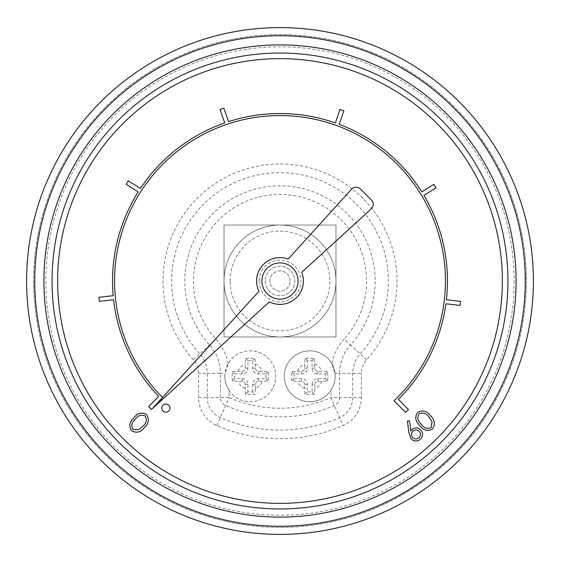 <?xml version="1.0" encoding="UTF-8"?>
<svg xmlns="http://www.w3.org/2000/svg" width="562" height="562" viewBox="0 0 562 562"><rect width="100%" height="100%" fill="white"/><g stroke="black" fill="none" stroke-linecap="round" stroke-linejoin="round"><path stroke-width="0.42" stroke-dasharray="2.81 2.11" d="M408.855 432.508L407.429 421.057L409.494 420.769L410.843 431.068L412.227 429.361C415.332 427.211 418.226 427.478 420.91 430.176C423.277 433.45 423.031 436.541 420.179 439.442C416.962 441.753 413.934 441.521 411.082 438.746L408.855 432.508M432.318 429.101C427.366 431.553 423.151 430.302 419.673 425.357C415.262 421.219 414.623 416.863 417.756 412.29C422.75 409.782 427.029 410.984 430.597 415.894C434.953 420.123 435.529 424.521 432.318 429.101M131.698 430.815C128.677 426.242 129.379 421.943 133.805 417.91C137.339 413.056 141.54 411.897 146.415 414.412C149.506 419.006 148.853 423.362 144.469 427.478C140.858 432.276 136.601 433.393 131.698 430.815M290.09 281A10.088 10.088 0 0 0 274.959 272.261A10.088 10.088 0 0 0 274.959 289.739A10.088 10.088 0 0 0 290.09 281A10.088 10.088 0 0 0 274.959 272.261A10.088 10.088 0 0 0 274.959 289.739A10.088 10.088 0 0 0 290.09 281M502.365 281A222.362 222.362 0 0 0 168.818 88.431A222.362 222.362 0 0 0 168.818 473.569A222.362 222.362 0 0 0 502.365 281M169.942 408.103A4.067 4.067 0 0 0 163.837 404.577A4.067 4.067 0 0 0 163.837 411.63A4.067 4.067 0 0 0 169.942 408.103M152.892 408.075L163.008 397.966L160.163 395.051A165.432 165.432 0 0 1 115.603 299.504L115.203 295.45A165.432 165.432 0 0 1 139.938 192.97L142.144 189.549A165.432 165.432 0 0 1 225.383 124.841L229.24 123.549A165.432 165.432 0 0 1 334.657 124.855L338.486 126.253A165.432 165.432 0 0 1 420.088 193.005L422.21 196.475A165.432 165.432 0 0 1 444.387 299.546L443.882 303.585A165.432 165.432 0 0 1 396.962 397.994L394.053 400.832L405.595 412.389L408.476 409.508L398.402 399.434A167.469 167.469 0 0 0 445.905 303.81L460.116 305.412L460.573 301.365L446.411 299.771A167.469 167.469 0 0 0 423.938 195.393L436.042 187.785L433.878 184.343L421.809 191.916A167.469 167.469 0 0 0 339.16 124.328L343.881 110.833L340.038 109.492L335.331 122.938A167.469 167.469 0 0 0 228.565 121.624L223.845 108.129L220.002 109.478L224.709 122.923A167.469 167.469 0 0 0 140.423 188.467L128.319 180.859L126.148 184.301L138.21 191.881A167.469 167.469 0 0 0 113.18 295.682L98.968 297.277L99.425 301.323L113.587 299.729A167.469 167.469 0 0 0 158.723 396.491L148.614 406.6L151.494 409.473L163.008 397.966L162.523 397.467M298.106 281A18.103 18.103 0 0 0 270.947 265.32A18.103 18.103 0 0 0 270.947 296.68A18.103 18.103 0 0 0 298.106 281M255.352 388.497L255.352 384.429A3.056 3.056 0 0 1 258.408 381.373L268.25 381.043L268.25 371.531L258.408 371.201A3.056 3.056 0 0 1 255.352 368.145L255.015 358.303L245.51 358.303L245.173 368.145A3.056 3.056 0 0 1 242.124 371.201L232.282 371.531L232.211 376.287L232.282 381.043L242.124 381.373A3.056 3.056 0 0 1 245.173 384.429L245.51 394.271L255.015 394.271L255.352 388.497A13.228 13.228 0 0 0 262.475 381.373M224.821 376.287A25.445 25.445 0 0 0 270.434 391.798A25.445 25.445 0 0 0 258.457 352.198A25.445 25.445 0 0 0 224.821 376.287M314.825 384.429L314.495 394.271L304.983 394.271L304.653 384.429A3.056 3.056 0 0 0 301.597 381.373L291.755 381.043L291.685 376.287L291.755 371.531L301.597 371.201A3.056 3.056 0 0 0 304.653 368.145L304.983 358.303L314.495 358.303L314.825 368.145A3.056 3.056 0 0 0 317.881 371.201L327.723 371.531L327.723 381.043L317.881 381.373A3.056 3.056 0 0 0 314.825 384.429L312.1 384.429L312.1 391.876L307.379 391.876L307.379 384.429A5.782 5.782 0 0 0 301.597 378.647L294.151 378.647L294.151 373.927L301.597 373.927A5.782 5.782 0 0 0 307.379 368.145L307.379 360.699L312.1 360.699L312.1 368.145A5.782 5.782 0 0 0 317.881 373.927L325.328 373.927L325.328 378.647L317.881 378.647A5.782 5.782 0 0 0 312.1 384.429M229.085 390.386A25.445 25.445 0 0 0 267.463 395.037A25.445 25.445 0 0 0 266.135 356.406A25.445 25.445 0 0 0 228.172 363.67L224.997 373.294C224.329 379.469 225.692 385.167 229.085 390.386L229.085 397.587L220.452 397.587A8.662 8.662 0 0 0 225.65 405.532A135.871 135.871 0 0 0 334.348 405.532A8.662 8.662 0 0 0 339.546 397.587L330.899 397.615A127.237 127.237 0 0 1 229.106 397.615L229.085 397.587M330.913 390.386A25.445 25.445 0 0 1 292.542 395.037A25.445 25.445 0 0 1 293.87 356.406A25.445 25.445 0 0 1 331.833 363.67L335.001 373.294C335.676 379.469 334.306 385.167 330.913 390.386L330.913 397.587M224.027 225.025L335.971 225.025L335.971 336.975L224.027 336.975L224.027 225.025L224.027 336.975L335.971 336.975L335.971 225.025L224.027 225.025M526.376 281A246.381 246.381 0 0 1 156.812 494.37A246.381 246.381 0 0 1 156.812 67.63A246.381 246.381 0 0 1 526.376 281A246.381 246.381 0 0 0 156.812 67.63A246.381 246.381 0 0 0 156.812 494.37A246.381 246.381 0 0 0 526.376 281A246.381 246.381 0 0 0 156.812 67.63A246.381 246.381 0 0 0 156.812 494.37A246.381 246.381 0 0 0 526.376 281M533.401 281A253.399 253.399 0 0 0 153.3 61.546A253.399 253.399 0 0 0 153.3 500.454A253.399 253.399 0 0 0 533.401 281M224.027 281A55.975 55.975 0 0 0 307.99 329.473A55.975 55.975 0 0 0 307.99 232.528A55.975 55.975 0 0 0 224.027 281A55.975 55.975 0 0 1 280.002 225.025A55.975 55.975 0 0 1 335.971 281A55.975 55.975 0 0 1 280.002 336.975A55.975 55.975 0 0 1 224.027 281M265.243 281A14.76 14.76 0 0 0 287.379 293.778A14.76 14.76 0 0 0 287.379 268.222A14.76 14.76 0 0 0 265.243 281A14.76 14.76 0 0 1 287.379 268.222A14.76 14.76 0 0 1 287.379 293.778A14.76 14.76 0 0 1 265.243 281M259.138 281A20.864 20.864 0 0 0 290.435 299.068A20.864 20.864 0 0 0 290.435 262.932A20.864 20.864 0 0 0 259.138 281M230.132 281A49.863 49.863 0 0 1 304.934 237.817A49.863 49.863 0 0 1 304.934 324.183A49.863 49.863 0 0 1 230.132 281M335.001 373.294A25.445 25.445 0 0 0 308.236 350.892A25.445 25.445 0 0 0 284.295 376.287A25.445 25.445 0 0 0 311.236 401.682A25.445 25.445 0 0 0 335.001 373.294A25.445 25.445 0 0 0 308.236 350.892A25.445 25.445 0 0 0 284.295 376.287A25.445 25.445 0 0 0 311.236 401.682A25.445 25.445 0 0 0 335.001 373.294L339.546 373.294A42.22 42.22 0 0 1 350.498 344.935L344.099 339.132A50.854 50.854 0 0 0 331.833 363.67M307.379 391.876L304.983 394.271M312.1 391.876L314.495 394.271M325.328 378.647L327.723 381.043M325.328 373.927L327.723 371.531M312.1 360.699L314.495 358.303M307.379 360.699L304.983 358.303M294.151 373.927L291.755 371.531M294.151 378.647L291.755 381.043M252.626 391.876L252.626 384.429A5.782 5.782 0 0 1 258.408 378.647L265.854 378.647L265.854 373.927L258.408 373.927A5.782 5.782 0 0 1 252.626 368.145L252.626 360.699L247.905 360.699L247.905 368.145A5.782 5.782 0 0 1 242.124 373.927L234.67 373.927L234.67 378.647L242.124 378.647A5.782 5.782 0 0 1 247.905 384.429L247.905 391.876L252.626 391.876L255.015 394.271M265.854 378.647L268.25 381.043M265.854 373.927L268.25 371.531M252.626 360.699L255.015 358.303M247.905 360.699L245.51 358.303M234.67 373.927L232.282 371.531M234.67 378.647L232.282 381.043M247.905 391.876L245.51 394.271M288.158 259.061A23.407 23.407 0 0 0 258.949 291.235L152.583 408.419L269.367 301.85A23.407 23.407 0 0 0 301.738 272.317L371.236 208.895A6.105 6.105 0 0 0 371.44 200.065L360.382 189.015A6.105 6.105 0 0 0 351.545 189.232L288.158 259.061M145.137 415.943C141.231 414.257 137.936 415.367 135.252 419.266C131.67 422.35 130.925 425.743 133.011 429.445L138.786 429.684L142.973 426.193C146.471 423.06 147.195 419.638 145.137 415.943M419.133 413.765C416.948 417.468 417.643 420.903 421.212 424.078C423.839 428.061 427.148 429.235 431.124 427.612L432.087 421.858L429.122 417.222C426.425 413.33 423.095 412.171 419.133 413.765M419.35 431.553C417.383 429.663 415.283 429.508 413.056 431.089C411.173 433.063 411.026 435.164 412.62 437.384C414.587 439.259 416.681 439.414 418.894 437.826C420.776 435.859 420.931 433.773 419.35 431.553M255.352 364.078A13.228 13.228 0 0 1 262.475 371.201M238.049 371.201A13.228 13.228 0 0 1 245.173 364.078M245.173 388.497A13.228 13.228 0 0 1 238.049 381.373M321.949 381.373A13.228 13.228 0 0 1 314.825 388.497M314.825 364.078A13.228 13.228 0 0 1 321.949 371.201M297.53 371.201A13.228 13.228 0 0 1 304.653 364.078M228.172 363.67A50.854 50.854 0 0 0 215.906 339.132A86.534 86.534 0 0 1 219.819 218.829A86.534 86.534 0 0 1 340.186 218.829A86.534 86.534 0 0 1 344.099 339.132M361.387 397.587L339.546 397.587L339.546 373.294L352.746 373.294L352.746 397.587A21.862 21.862 0 0 1 339.631 417.629A149.07 149.07 0 0 1 220.374 417.629A21.862 21.862 0 0 1 207.252 397.587L220.452 397.587L220.452 373.294L207.252 373.294A29.02 29.02 0 0 0 199.728 353.8A108.368 108.368 0 0 1 204.631 203.135A108.368 108.368 0 0 1 355.374 203.135A108.368 108.368 0 0 1 360.27 353.8A29.02 29.02 0 0 0 352.746 373.294L361.387 373.294A20.387 20.387 0 0 1 366.67 359.603A117.001 117.001 0 0 0 361.38 196.932A117.001 117.001 0 0 0 198.625 196.932A117.001 117.001 0 0 0 193.335 359.603A20.387 20.387 0 0 1 198.618 373.294L198.618 397.587A30.503 30.503 0 0 0 216.918 425.539A157.711 157.711 0 0 0 343.087 425.539A30.503 30.503 0 0 0 361.387 397.587L361.387 373.294M514.167 281A234.164 234.164 0 0 1 162.917 483.791A234.164 234.164 0 0 1 162.917 78.209A234.164 234.164 0 0 1 514.167 281M366.67 359.603L350.498 344.935A95.168 95.168 0 0 0 346.192 212.619A95.168 95.168 0 0 0 213.813 212.619A95.168 95.168 0 0 0 209.507 344.935A42.22 42.22 0 0 1 220.452 373.294L224.997 373.294M193.335 359.603L215.906 339.132M198.618 397.587L207.252 397.587L207.252 373.294L198.618 373.294M330.899 397.615L343.087 425.539M216.918 425.539L229.106 397.615M304.653 388.497A13.228 13.228 0 0 1 297.53 381.373M307.379 384.429L304.653 384.429M317.881 378.647L317.881 381.373M317.881 373.927L317.881 371.201M312.1 368.145L314.825 368.145M307.379 368.145L304.653 368.145M301.597 373.927L301.597 371.201M301.597 378.647L301.597 381.373M252.626 384.429L255.352 384.429M258.408 378.647L258.408 381.373M258.408 373.927L258.408 371.201M252.626 368.145L255.352 368.145M247.905 368.145L245.173 368.145M242.124 373.927L242.124 371.201M242.124 378.647L242.124 381.373M247.905 384.429L245.173 384.429"/><path stroke-width="0.84" d="M162.523 397.467L160.163 395.051A165.432 165.432 0 0 1 115.603 299.504L115.203 295.45A165.432 165.432 0 0 1 139.938 192.97L142.144 189.549A165.432 165.432 0 0 1 225.383 124.841L229.24 123.549A165.432 165.432 0 0 1 334.657 124.855L338.486 126.253A165.432 165.432 0 0 1 420.088 193.005L422.21 196.475A165.432 165.432 0 0 1 444.387 299.546L443.882 303.585A165.432 165.432 0 0 1 396.962 397.994L394.053 400.832L405.595 412.389L408.476 409.508L398.402 399.434A167.469 167.469 0 0 0 445.905 303.81L460.116 305.412L460.573 301.365L446.411 299.771A167.469 167.469 0 0 0 423.938 195.393L436.042 187.785L433.878 184.343L421.809 191.916A167.469 167.469 0 0 0 339.16 124.328L343.881 110.833L340.038 109.492L335.331 122.938A167.469 167.469 0 0 0 228.565 121.624L223.845 108.129L220.002 109.478L224.709 122.923A167.469 167.469 0 0 0 140.423 188.467L128.319 180.859L126.148 184.301L138.21 191.881A167.469 167.469 0 0 0 113.18 295.682L98.968 297.277L99.425 301.323L113.587 299.729A167.469 167.469 0 0 0 158.723 396.491L148.614 406.6L151.494 409.473L152.892 408.075M288.158 259.061A23.407 23.407 0 0 0 258.949 291.235L152.583 408.419L269.367 301.85A23.407 23.407 0 0 0 301.738 272.317L371.236 208.895A6.105 6.105 0 0 0 371.44 200.065L360.382 189.015A6.105 6.105 0 0 0 351.545 189.232L288.158 259.061M502.365 281A222.362 222.362 0 0 0 168.818 88.431A222.362 222.362 0 0 0 168.818 473.569A222.362 222.362 0 0 0 502.365 281M507.957 281A227.961 227.961 0 0 0 166.022 83.583A227.961 227.961 0 0 0 166.022 478.417A227.961 227.961 0 0 0 507.957 281M533.401 281A253.399 253.399 0 0 1 153.3 500.454A253.399 253.399 0 0 1 153.3 61.546A253.399 253.399 0 0 1 533.401 281A253.399 253.399 0 0 1 153.3 500.454A253.399 253.399 0 0 1 153.3 61.546A253.399 253.399 0 0 1 533.401 281M298.106 281A18.103 18.103 0 0 0 270.947 265.32A18.103 18.103 0 0 0 270.947 296.68A18.103 18.103 0 0 0 298.106 281M169.942 408.103A4.067 4.067 0 0 0 163.837 404.577A4.067 4.067 0 0 0 163.837 411.63A4.067 4.067 0 0 0 169.942 408.103M131.698 430.815C128.677 426.242 129.379 421.943 133.805 417.91C137.339 413.056 141.54 411.897 146.415 414.412C149.506 419.006 148.853 423.362 144.469 427.478C140.858 432.276 136.601 433.393 131.698 430.815M135.252 419.266C131.67 422.35 130.925 425.743 133.011 429.445L138.786 429.684L142.973 426.193C146.471 423.06 147.195 419.638 145.137 415.943C141.231 414.257 137.936 415.367 135.252 419.266M432.318 429.101C427.366 431.553 423.151 430.302 419.673 425.357C415.262 421.219 414.623 416.863 417.756 412.29C422.75 409.782 427.029 410.984 430.597 415.894C434.953 420.123 435.529 424.521 432.318 429.101M421.212 424.078C423.839 428.061 427.148 429.235 431.124 427.612L432.087 421.858L429.122 417.222C426.425 413.33 423.095 412.171 419.133 413.765C416.948 417.468 417.643 420.903 421.212 424.078M408.855 432.508L407.429 421.057L409.494 420.769L410.843 431.068L412.227 429.361C415.332 427.211 418.226 427.478 420.91 430.176C423.277 433.45 423.031 436.541 420.179 439.442C416.962 441.753 413.934 441.521 411.082 438.746L408.855 432.508M413.056 431.089C411.173 433.063 411.026 435.164 412.62 437.384C414.587 439.259 416.681 439.414 418.894 437.826C420.776 435.859 420.931 433.773 419.35 431.553C417.383 429.663 415.283 429.508 413.056 431.089M516.099 281A236.096 236.096 0 0 1 161.954 485.47A236.096 236.096 0 0 1 161.954 76.53A236.096 236.096 0 0 1 516.099 281M525.259 281A245.257 245.257 0 0 0 157.374 68.599A245.257 245.257 0 0 0 157.374 493.401A245.257 245.257 0 0 0 525.259 281"/></g></svg>
